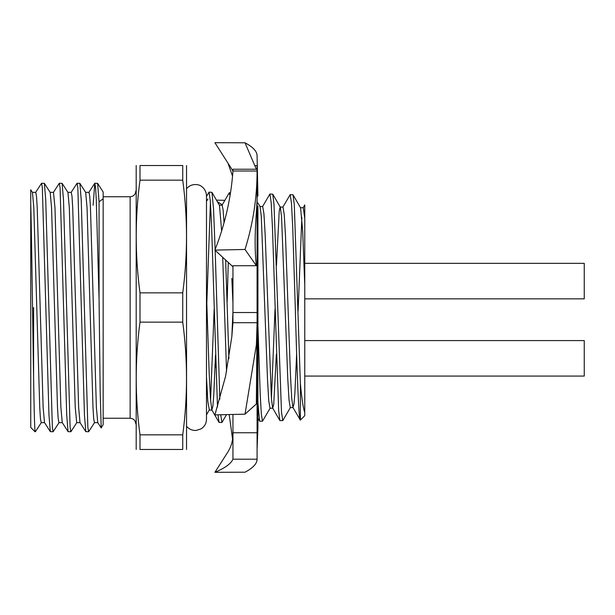 <?xml version="1.0" encoding="UTF-8"?>
<svg xmlns="http://www.w3.org/2000/svg" width="615" height="615" viewBox="0 0 615 615"><rect width="100%" height="100%" fill="white"/><g stroke="black" fill="none" stroke-linecap="round" stroke-linejoin="round"><path stroke-width="0.92" d="M304.763 298.836L584.25 298.836L584.25 263.343L304.763 263.343M304.763 376.072L584.25 376.072L584.25 340.579L304.763 340.579M255.048 166.204L255.187 165.666L257.085 165.666L257.085 171.008L232.947 171.008C231.048 197.961 225.029 224.329 214.904 250.097L245.016 249.467C253.065 223.699 257.085 197.553 257.085 171.008L257.085 187.26C258.2 205.118 252.819 233.331 256.347 265.711L232.947 265.757L232.947 312.528L257.085 312.528L257.085 432.768L232.947 432.768L232.947 414.464M257.916 418.953L257.916 402.817L259.615 421.175L262.482 421.237L261.344 414.256L260.199 394.107L257.916 325.558L257.916 243.532M257.916 206.202L257.916 428.094L257.085 449.334M232.947 171.008L232.947 169.233L256.347 169.225L245.016 142.795C253.065 147.07 257.085 151.405 257.085 155.803L257.916 196.047M35.009 431.73L35.009 430.7L35.009 431.73L30.75 427.471L30.75 189.781L32.457 192.434L33.817 207.77L39.729 407.23L40.429 418.592L41.213 422.659L44.557 422.659M32.395 192.341L35.747 192.341L36.523 196.408L37.223 207.77L43.135 407.23L44.495 422.566L50.33 431.645L48.962 415.087L42.343 187.652L41.566 183.27L35.624 192.434M41.566 183.27L44.372 183.355L50.199 192.434L51.56 207.77L57.479 407.23L58.179 418.592L58.955 422.659L62.307 422.659M50.146 192.341L53.49 192.341L54.973 207.77L60.885 407.23L62.246 422.566L68.073 431.645L66.704 415.087L60.086 187.652L59.309 183.27L53.374 192.434M59.309 183.27L62.123 183.355L67.95 192.434L69.311 207.77L75.222 407.23L76.706 422.659L80.05 422.659M67.888 192.341L71.24 192.341L72.017 196.408L72.716 207.77L78.635 407.23L79.996 422.566L85.823 431.645L84.455 415.087L77.836 187.652L77.059 183.27L71.117 192.434M77.059 183.27L79.865 183.355L85.693 192.434L87.053 207.77L92.973 407.23L93.672 418.592L94.449 422.659L97.8 422.659M85.639 192.341L88.983 192.341L89.767 196.408L90.467 207.77L96.378 407.23L97.739 422.566L101.198 427.948L103.159 424.634L103.159 198.783L99.061 201.789L97.616 183.355L94.802 183.27L93.111 205.279M182.74 292.855L182.74 322.145L139.997 322.145L139.997 292.855L182.74 292.855C187.767 255.294 187.767 217.733 182.74 180.164L182.74 165.52C187.775 165.52 187.775 165.52 182.74 165.52L139.997 165.52C134.969 165.52 134.969 165.52 139.997 165.52L139.997 180.164C134.969 217.733 134.969 255.294 139.997 292.855M136.192 449.48L136.192 165.52M186.545 449.48L186.545 165.52M94.802 183.27L95.586 187.652L96.286 199.913L99.061 298.867L100.176 391.817L101.198 427.948M33.587 377.572L33.587 307.5M44.372 183.355L45.741 199.913L52.36 427.348L53.136 431.73L59.078 422.566M99.061 298.867L99.061 201.789M79.865 183.355L81.234 199.913L87.853 427.348L88.629 431.73L94.572 422.566M62.123 183.355L63.491 199.913L70.102 427.348L70.886 431.73L76.821 422.566M88.629 431.73L85.823 431.645M70.886 431.73L68.073 431.645M53.136 431.73L50.33 431.645M226.543 414.618L221.923 422.474L220.716 414.764M219.832 399.12L215.165 250.336M206.471 196.493L209.077 192.134L210.33 200.951L211.591 225.974L217.495 406.93M218.01 414.825L219.055 422.436L221.923 422.474M228.28 262.459L227.143 301.88M221.961 205.364L229.187 192.879L230.056 195.516M215.158 250.097L213.551 209.192L211.944 192.349L209.077 192.134M210.422 202.174L206.801 303.625M300.374 383.445L294.301 204.926L293.048 194.824L290.188 194.609L291.472 203.219L292.732 227.673L295.277 307.5C296.953 368.078 298.682 422.405 300.374 420.076L300.374 383.445C301.773 398.781 303.241 408.445 304.763 412.434L304.763 285.106L302.688 231.194L300.604 207.878L293.048 194.824M296.638 353.902L294.877 393.177L294.001 403.932L292.94 407.453L300.335 420.083L304.763 415.686L304.763 412.434M290.457 407.453L282.769 420.622L281.486 412.027L273.998 204.334L272.791 194.202L269.924 193.986L271.184 202.666L272.437 227.304L278.664 410.459L279.902 420.575L282.769 420.622M282.808 207.224L290.188 194.609M262.52 206.64L269.924 193.986M270.185 408.068L262.482 421.237M303.08 207.878L304.763 204.964L304.763 218.294L303.264 207.724L300.42 207.724M301.85 217.218L298.091 310.929M292.94 407.453L291.695 397.943L290.449 375.188L285.475 235.491L284.23 214.481L282.985 207.071L280.14 207.071L279.225 211.13L276.473 265.288M276.35 354.363L273.721 404.486L272.668 408.068L271.423 398.651L265.196 235.145L263.95 213.943L262.705 206.486L259.861 206.486M228.911 358.783L225.651 260.022M224.052 222.73L223.091 209.738L222.138 205.218L219.294 205.218M215.504 355.139L213.751 395.214L212.875 406.277L211.821 409.921L210.491 399.15L209.154 372.913L206.486 293.67M207.932 198.999L206.486 201.336M257.916 402.817L257.916 418.238L259.615 421.175M293.117 407.607L290.28 407.607L289.035 400.165L287.789 379.148L281.562 216.665L280.317 207.224L272.791 194.202M275.028 308.968L271.423 398.62M272.845 408.222L270.008 408.222L268.763 400.88L267.517 379.793L261.29 216.219L260.045 206.64L257.916 202.958M226.558 371.583L222.707 257.308M221.638 230.971L219.47 205.364L211.944 192.349M214.174 309.068L210.568 400.304M186.922 188.313C189.704 185.346 193.118 184.131 197.146 184.677C199.875 184.723 206.071 188.013 206.486 195.708L206.486 419.292L206.486 414.841L209.331 409.921L207.824 401.526L206.486 377.095M35.393 431.73L41.328 422.566M304.763 218.294L304.763 285.106M35.009 430.7C33.633 421.298 32.195 254.864 30.75 204.149M103.159 198.783L103.159 191.988L97.616 183.355M182.74 434.836L182.74 449.48L139.997 449.48C134.969 449.48 134.969 449.48 139.997 449.48C134.969 449.48 134.969 449.48 139.997 449.48L139.997 434.836L182.74 434.836C187.767 397.267 187.767 359.706 182.74 322.145M182.74 449.48C187.775 449.48 187.775 449.48 182.74 449.48M139.997 322.145C134.969 359.706 134.969 397.267 139.997 434.836M139.997 180.164L182.74 180.164M257.085 187.26L257.085 312.528M256.985 331.293L256.347 403.986L245.016 414.164L256.401 344.715L257.085 322.706L232.947 322.706L232.947 312.528M216.442 200.136L224.875 200.336M222.276 204.826L217.318 201.643M215.78 364.095L214.904 364.903L215.896 367.447M232.539 438.887L229.195 414.556M257.085 432.768L257.085 459.197L232.947 459.197L232.947 432.768M232.947 431.046L232.678 437.634C232.37 442.454 230.817 447.166 228.019 451.779L214.904 472.305L245.016 472.205C253.065 467.93 257.085 463.595 257.085 459.197M232.947 459.197C231.048 463.664 225.029 468.03 214.904 472.305M232.947 322.706L231.832 336.643L225.597 376.188L214.904 414.902L245.016 414.164M256.347 265.711L245.016 249.467M232.947 266.772L214.904 250.097M232.947 170.947L214.904 142.695L245.016 142.795M135.815 423.92C135.477 420.476 133.586 418.577 130.134 418.246L130.134 196.754L103.159 196.754M206.486 197.069L206.486 195.708M186.922 426.687C189.42 429.385 192.495 430.638 196.162 430.438L201.043 428.893C204.541 426.649 206.356 423.451 206.486 419.292M230.502 192.787L229.341 192.749M279.902 420.575L272.668 408.068M211.821 409.921L219.055 422.436M130.134 418.246L103.159 418.246M130.134 196.754C133.586 196.423 135.477 194.525 135.815 191.081M211.998 410.074L209.154 410.074M94.695 183.355L88.868 192.434M231.832 278.357L232.947 303.134M231.832 336.643L232.947 311.867M228.019 163.221L232.539 176.113"/></g></svg>
